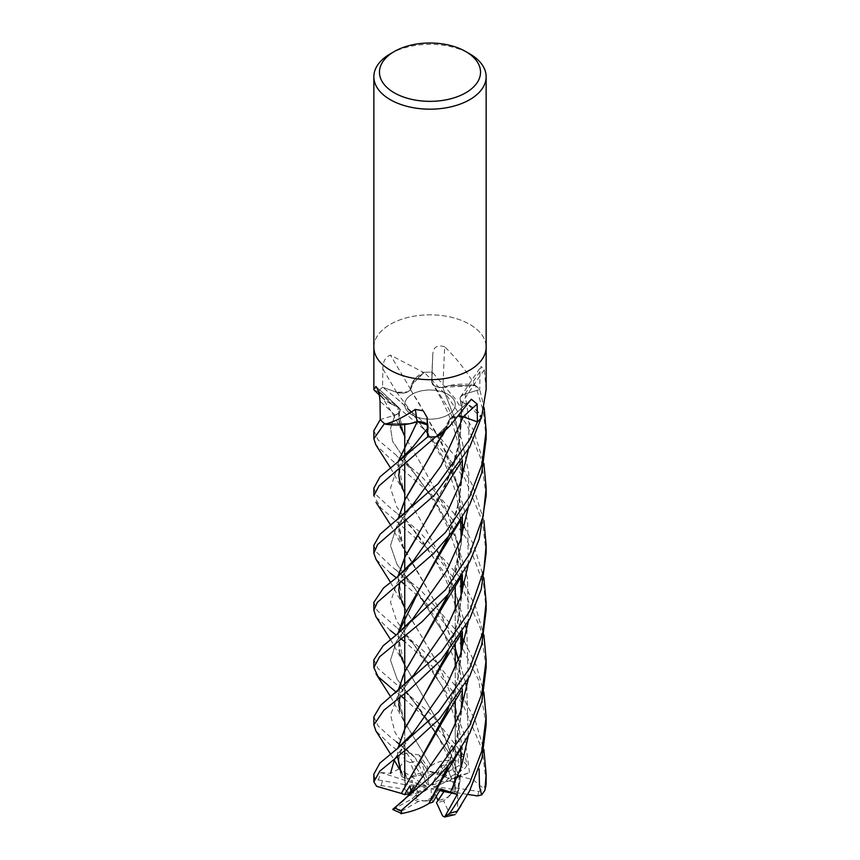 <?xml version="1.0" encoding="UTF-8"?>
<svg xmlns="http://www.w3.org/2000/svg" width="860" height="860" viewBox="0 0 860 860"><rect width="100%" height="100%" fill="white"/><g stroke="black" fill="none" stroke-linecap="round" stroke-linejoin="round"><path stroke-width="0.64" stroke-dasharray="4.3 3.22" d="M463.303 416.863L452.102 417.369L449.447 419.529L448.716 423.829A41.172 23.768 180 0 1 443.416 432.042M449.371 419.54L445.749 429.043L435.773 436.794A56.115 32.401 180 0 1 427.678 436.934L428.366 427.345A948.161 171.591 116.7 0 0 427.205 418.874M427.678 436.762L428.258 427.345L427.678 436.762L428.237 427.377L427.366 424.904M409.371 423.776L384.549 423.561A56.115 32.401 180 0 1 380.281 419.583L394.944 415.111C400.427 412.854 401.362 410.091 397.761 406.791C401.373 410.048 400.438 412.821 394.955 415.09C400.545 412.746 401.405 409.93 397.556 406.619M397.922 406.823L397.653 406.844C387.215 403.007 380.829 397.556 378.507 390.515M397.825 406.834L391.741 404.286A41.172 23.768 180 0 1 382.84 398.287A41.172 23.768 180 0 1 378.346 392.171A7.589 4.386 -0 0 0 378.432 391.741A56.147 32.422 180 0 1 382.571 387.204L396.643 392.353A9.449 5.461 180 0 0 410.671 389.472A41.172 23.768 180 0 1 411.284 385.301A41.172 23.768 180 0 1 422.765 372.541A7.589 4.386 0 0 0 423.442 372.369L390.429 355.126C385.441 356.9 382.915 361.49 382.829 368.908L382.571 387.204A56.115 32.401 180 0 1 382.614 387.215L396.696 392.321L407.898 391.848L410.575 389.634L411.284 385.301L424.227 372.337A56.147 32.422 180 0 1 432.344 372.176L456.284 400.072L473.333 429.882L483.89 463.379M447.866 414.939A25.262 14.588 180 0 1 420.336 418.1A25.262 14.588 180 0 1 404.738 404.619A25.262 14.588 180 0 1 412.133 394.31A25.262 14.588 180 0 1 439.664 391.139A25.262 14.588 180 0 1 455.262 404.619A25.262 14.588 180 0 1 447.866 414.939M410.596 777.354L407.145 779.214L412.639 781.751L410.596 777.354A25.262 14.588 180 0 1 412.133 776.376A25.262 14.588 180 0 1 421.948 772.871L427.194 784.255L428.817 784.814L427.914 770.904L421.368 761.466L415.993 767.238L427.194 784.255M400.438 769.635L402.502 774.785L401.598 776.655L407.145 779.214L405.114 772.635L405.232 783.804L424.937 786.879L426.581 786.341L405.114 772.635L407.145 779.214L412.133 776.892L416.38 776.236A25.262 14.588 180 0 1 423.507 774.43L421.948 772.871M410.317 793.554L413.896 792.909L406.285 791.727A25.262 14.588 180 0 1 404.738 786.696A25.262 14.588 180 0 1 405.232 783.804M406.285 791.727L409.231 793.758L404.759 789.19L381.141 785.545L376.626 786.32M408.167 796.166L418.788 792.447L413.757 786.341L418.788 792.447L413.284 797.639L427.742 789.319L427.764 788.233L409.897 785.814M425.689 801.068L432.085 799.983L431.258 797.854L425.689 801.068A25.262 14.588 180 0 1 413.284 797.639M439.75 790.62L431.183 788.577L438.632 788.878L432.085 799.983L438.632 788.878L440.288 789.673M449.404 796.038L452.854 791.662L447.361 791.641L449.404 796.038A25.262 14.588 180 0 1 447.866 797.016A25.262 14.588 180 0 1 438.052 800.52M373.853 347.257A56.147 32.422 180 0 1 390.3 324.327A56.147 32.422 180 0 1 451.489 317.308A56.147 32.422 180 0 1 486.147 347.257A56.147 32.422 180 0 0 451.489 317.308A56.147 32.422 180 0 0 390.3 324.327A56.147 32.422 180 0 0 373.853 347.257L373.853 347.375M378.432 391.741L374.207 390.171M442.986 387.355A41.172 23.768 180 0 1 449.543 385.57A41.172 23.768 180 0 1 474.43 384.936A931.595 444.512 -88.5 0 1 474.44 384.398C465.733 370.069 455.832 357.556 444.717 346.838A949.515 453.069 -88.5 0 0 442.986 387.355A9.449 5.461 180 0 1 431.623 381.894A9.449 5.461 180 0 1 431.634 381.786L432.322 372.197A56.115 32.401 180 0 1 432.333 372.197L431.741 381.775C432.451 385.742 436.246 387.591 443.137 387.312M444.717 346.838C437.375 344.505 433.397 346.924 432.795 354.127L431.763 381.808C432.408 385.688 436.106 387.559 442.835 387.398M431.623 381.894L432.795 354.127A948.161 452.425 -88.5 0 0 431.634 381.786M486.147 438.74L483.438 411.607L475.505 385.57L449.543 385.57L442.717 387.452L449.543 385.57L475.451 385.56A56.115 32.401 180 0 1 479.719 389.537A56.115 32.401 180 0 1 479.719 389.548L465.045 394.041C459.455 396.374 458.595 399.201 462.443 402.512M474.43 384.936A7.589 4.386 -0 0 0 475.021 385.183L474.44 384.398M486.147 389.515L484.287 369.843L481.084 366.425L479.966 371.713L479.751 389.526L465.056 394.084C459.584 396.352 458.638 399.137 462.228 402.426M475.021 385.183A56.147 32.422 180 0 1 479.751 389.526L484.191 407.962M423.442 372.369A56.147 32.422 180 0 1 432.322 372.176M410.671 389.472A949.515 293.002 -124 0 0 390.429 355.126L390.3 355.115M484.287 369.843A949.515 886.692 -14.6 0 0 462.304 402.448A9.449 5.461 180 0 1 460.519 396.922A9.449 5.461 180 0 1 464.991 393.988L479.719 389.537M462.304 402.448A41.172 23.768 180 0 1 468.259 404.834A41.172 23.768 180 0 1 481.654 416.96A931.595 869.944 -14.6 0 1 481.944 416.53M462.175 402.383L468.259 404.834L481.224 417.788L468.259 404.834L462.089 402.329M469.571 401.125A949.515 574.233 81.8 0 0 449.329 419.659A9.449 5.461 180 0 1 450.178 418.583A9.449 5.461 180 0 1 459.466 415.96M449.329 419.659A41.172 23.768 180 0 1 448.716 423.829L435.773 436.794M459.412 416.036L449.447 419.529L459.412 416.036M427.366 424.668A9.449 5.461 180 0 1 428.355 426.775A9.449 5.461 180 0 1 428.366 427.345M428.237 427.377L427.366 424.829L428.258 427.345L427.463 428.452M376.497 387.097A949.515 605.451 173.3 0 1 397.696 406.683A9.449 5.461 180 0 1 398.75 407.511A9.449 5.461 180 0 1 395.009 415.133L380.281 419.583M397.696 406.683A41.172 23.768 180 0 1 391.741 404.286L378.776 391.343A56.115 32.401 180 0 1 382.603 387.215L396.686 392.3C402.985 393.923 407.661 392.956 410.693 389.365M384.495 423.55L410.456 423.561L384.549 423.561M442.814 387.312L475.451 385.56M486.147 553.27L482.492 521.633L464.819 478.343L426.388 431.301L378.765 391.3L391.741 404.286L397.922 406.801M410.629 389.677L414.251 380.131L424.227 372.337L411.284 385.301L410.607 389.644M410.467 389.548L418.627 402.534L447.103 453.822L457.563 484.653L462.379 517.398M462.089 402.394L458.187 449.264L442.674 492.436M462.347 402.373C472.785 406.178 479.171 411.596 481.492 418.616M390.3 53.836A56.147 32.422 180 0 1 469.7 53.836M428.817 784.814L421.368 761.466L427.914 770.904L441.621 775.58A25.262 14.588 180 0 1 447.899 778.236L441.212 766.303L446.716 775.752L432.257 784.073L432.236 785.159L446.243 763.992L441.212 766.303L432.257 784.073M404.738 608.074L438.6 665.145L454.65 703.544L462.271 747.501L457.498 794.586L458.401 791.695L452.854 791.673L454.886 777.709L455.262 781.116L455.219 778.44L433.418 787.04L454.886 777.709L452.854 791.673L447.866 797.521L443.62 800.821L449.941 814.452L455.155 814.538M373.853 659.846L378.131 668.693L431.978 714.929L465.518 757.692L467.034 765.336L459.552 756.972L451.833 745.233L449.06 752.962L450.102 758.165L455.488 773.731L450.769 777.128L446.243 763.992L450.769 777.128L446.103 780.482L453.714 781.665L450.758 777.128L455.241 787.867A25.262 14.588 180 0 1 455.262 788.534A25.262 14.588 180 0 1 454.392 792.329L455.252 782.407L454.768 789.577L435.063 786.513M453.714 781.665A25.262 14.588 180 0 1 455.262 786.696A25.262 14.588 180 0 1 454.768 789.577M428.742 775.537L434.311 772.323A25.262 14.588 180 0 1 446.716 775.752M434.311 772.323L427.914 770.904L427.076 766.206L431.107 765.991M373.853 774.118L374.584 777.591L378.335 779.966L380.883 772.516L424.937 786.879M426.581 786.341L412.639 781.751M392.805 809.529L412.101 798.822L418.788 792.447L427.742 789.319M427.764 788.233L413.896 792.909M431.183 788.577L431.258 797.854M436.256 796.618L432.806 789.136M433.418 787.04L447.361 791.641M432.236 785.159L446.103 780.482M455.219 778.44L454.886 777.698M451.833 745.233L441.212 766.303L446.243 763.992L450.102 758.165M373.853 716.853L378.185 726.034L390.3 736.999L410.102 752.489L415.369 757.864L402.716 747.05L415.993 767.238L421.368 761.455L419.315 755.026L427.076 766.206M412.133 394.245A25.262 14.588 180 0 1 439.664 391.085A25.262 14.588 180 0 1 455.262 404.565A25.262 14.588 180 0 1 447.866 414.875A25.262 14.588 180 0 1 420.336 418.046A25.262 14.588 180 0 1 404.738 404.565A25.262 14.588 180 0 1 412.133 394.245M373.853 602.355L377.228 610.589L435.096 661.136L459.702 691.225L474.806 719.25L483.879 749.458M486.147 781.837L482.223 749.63L462.766 704.039L434.547 668.37L404.738 641.635M401.19 638.948L396.094 635.056M390.3 630.423L375.971 616.728M441.621 775.58L458.917 765.593L458.219 761.175L458.917 755.015L437.955 729.172L404.738 699.072M401.179 696.202L396.288 692.246M486.147 724.872L478.644 680.153L458.122 639.55L431.978 608.342L404.738 584.488M401.394 581.768L396.417 577.812M373.853 545.315L376.121 551.755L390.3 565.407L420.744 590.207L460.272 635.035M464.432 641.582L476.408 665.995L483.879 692.257M390.3 573.136L375.981 559.236M402.598 774.838L400.212 766.367L404.845 760.154L402.781 754.446L390.3 744.911L375.885 730.86M378.765 391.3A56.147 32.422 180 0 1 382.582 387.204L396.611 398.459L438.073 435.16L459.272 461.777L472.742 485.663L483.9 520.579M486.147 667.564L480.439 628.359L464.013 591.572L437.912 557.506L380.808 507.841L373.853 495.779M373.853 488.125L376.831 495.467L390.3 507.916L418.519 530.846L460.433 577.812M486.147 610.278L483.61 584.273L466.571 538.618L438.342 500.477L390.3 458.831L375.82 444.749M373.853 430.72L378.067 439.911L421.454 476.279L460.293 520.59M462.368 460.154L456.176 422.185L442.696 387.398M442.814 387.355C436.084 387.505 432.397 385.645 431.741 381.775L432.344 372.176M410.585 389.548C407.457 392.988 402.824 393.912 396.686 392.3L382.582 387.204M435.73 436.815L448.716 423.829L449.554 419.605L444.867 430.656M462.228 402.362C458.627 399.083 459.573 396.299 465.045 394.041L479.751 389.537A56.147 32.422 180 0 0 475.505 385.57M458.52 775.946L473.075 779.665L483.374 788.373L486.094 784.266M458.735 775.806L441.631 728.022L403.662 663.082L397.943 633.562M448.479 536.78L457.8 507.851L462.347 477.063M455.488 773.731L458.606 775.892L441.266 727.495L404.738 665.059M399.889 653.826L398.148 633.39M448.178 537.156L459.24 500.606L462.271 461.54L456.133 422.582L442.728 387.355M453.951 772.119L448.995 758.681L438.342 737.084C429.43 722.228 421.357 710.521 414.133 701.986L449.06 752.962L414.133 701.986L397.105 679.131L390.504 660.254L396.352 641.474L412.736 618.92L396.352 641.474L390.504 660.254L397.105 679.131L414.133 701.986C407.919 694.385 402.211 688.677 397.03 684.872M431.741 381.775L448.673 408.758L461.745 439.578L468.764 473.054L468.227 507.486L468.764 473.054L461.745 439.578L448.673 408.758L431.763 381.808M447.92 766.453L457.466 737.751L462.11 706.995M462.218 689.462L458.326 660.297M455.262 648.644L438.428 607.794L401.448 543.692L398.148 518.967M418.433 476.967L449.447 419.529M448.157 766.174L457.8 737.074L462.315 706.318M462.39 689.193L458.423 660.039M455.262 648.096L438.654 608.02L403.49 548.519L397.954 519.128M468.313 735.923L466.786 688.215L468.313 735.923M465.808 683.496L458.649 659.448L465.808 683.496M457.713 657.062L457.284 656.008L457.713 657.062M455.262 662.049L443.416 632.1L435.697 617.975L414.025 587.251L455.262 651.31L414.025 587.251L397.019 564.407L390.494 545.552L396.535 526.782L413.165 504.154L396.535 526.782L390.494 545.552L397.019 564.407L414.025 587.251L395.837 569.675M402.351 774.72L400.265 769.528M397.481 756.499L397.89 748.189M448.125 651.816L457.756 622.64L462.347 591.637M462.379 574.727L457.584 542.187L447.404 511.732L419.164 460.745L403.695 434.579L397.653 406.812M380.883 772.516L390.504 773.398L399.201 768.851L401.588 776.655M464.421 527.255L473.537 544.552L483.858 577.812M397.642 756.37L398.072 748.039M447.866 652.127L457.574 622.737L462.121 592.379M462.228 574.985L456.983 540.456L446.372 509.7L419.282 460.938L404.738 436.45M399.943 424.915L397.825 406.801M394.719 758.649L413.284 732.591L394.719 758.649M460.734 577.35L455.993 550.389L448.307 528.233L437.073 505.992L421.443 482.471L413.402 472.054L435.01 500.939L455.144 536.78L467.539 578.092L468.291 621.619L467.539 578.092L455.144 536.78L435.01 500.939L413.391 472.054L392.579 441.352L390.601 428.258L394.944 415.09L390.601 428.258L392.579 441.352L413.391 472.054L408.672 466.754L396.954 456.208M431.118 766.077L403.641 720.572L397.911 690.988M410.553 389.601L441.481 441.846L458.788 490.716L461.444 543.262L448.135 594.367M418.1 649.279L402.534 676.551L397.653 699.277L404.221 721.518L431.096 765.991M448.393 594.067L457.864 565.17L462.304 534.673M431.086 765.862C438.568 760.638 447.92 759.143 459.154 761.358M486.147 495.779L481.138 459.272L466.969 425.098L447.06 395.933L424.27 372.315A56.115 32.401 180 0 1 432.322 372.197M402.716 747.05L409.564 753.424L419.315 755.026M409.564 753.424L395.116 732.655L390.548 714.982L397.309 697.008L413.499 675.337L403.813 688.559L399.889 697.18M468.291 564.396L467.657 521.396L455.649 480.439L435.805 444.717L396.686 392.3M410.048 793.855L411.327 792.404M410.94 792.92L412.918 790.523M468.227 679.11L466.829 630.971M465.808 626.026L456.8 597.732L443.792 571.964L396.965 507.26L390.504 488.297L396.514 469.377L413.155 446.652L404.286 459.197L399.717 468.603M448.286 708.586L457.466 680.324L462.132 649.429M462.218 631.992L457.058 597.678L446.34 566.923L419.239 517.838L404.738 493.479M399.782 481.74L398.083 461.885M448.565 708.231L457.853 679.4L462.325 648.805M462.368 631.734L457.584 599.216L447.2 568.621L419.132 517.655L403.77 491.705L397.911 462.035M392.966 809.529L403.082 800.778M464.421 584.252L475.171 605.838L483.911 635.045M457.262 777.633L469.495 772.484C462.712 774.978 459.96 775.645 461.229 774.462M469.495 772.484L464.421 734.666L450.995 699.449L413.402 643.893L396.729 621.135L390.494 602.258L396.729 583.413L413.531 560.698L403.523 574.749L399.739 583.058M468.313 449.823L469.259 421.851L465.056 394.084M399.792 596.044L398.062 576.49M418.723 533.985L449.952 475.257L459.982 439.374L462.175 402.329M457.724 776.472L460.799 775.129L458.412 791.695M457.412 794.586L462.508 749.931L455.435 705.684L439.008 665.747L403.781 606.332L397.879 576.641M457.649 794.597L457.606 810.604M467.034 765.336L464.808 768.507L447.899 778.236M378.335 779.966L405.608 784.728L404.738 781.116L405.114 772.635L399.201 768.851M415.369 757.864L423.507 774.43M416.38 776.236L410.059 762.605L404.845 760.154M455.241 787.867L478.859 791.522L483.374 788.373M467.754 794.414L454.392 792.329M404.759 789.19A25.262 14.588 180 0 1 404.738 788.534A25.262 14.588 180 0 1 405.608 784.728M432.924 802.133L432.085 799.983L418.379 801.477A25.262 14.588 180 0 1 412.101 798.822M440.288 789.663L438.632 788.878L440.685 788.953M443.62 800.821A25.262 14.588 180 0 1 436.493 802.627M418.379 801.477L401.082 811.464L401.781 813.517M464.991 393.988A948.161 885.413 -14.6 0 1 479.966 371.713M481.224 417.788A56.115 32.401 180 0 1 477.397 421.905M395.009 415.133A948.161 604.58 173.3 0 0 380.034 401.287M396.643 392.353A948.161 292.583 -124 0 0 382.829 368.908M458.917 755.015A56.147 32.422 180 0 1 465.518 757.692M402.781 754.446A56.147 32.422 180 0 1 410.102 752.489M373.863 782.234A56.147 32.422 180 0 1 374.584 777.591M458.917 765.593A49.127 28.369 180 0 1 464.808 768.507M410.059 762.605A49.127 28.369 180 0 1 417.369 761.121M381.141 785.545A49.127 28.369 180 0 1 382.571 781.138M478.859 791.522A49.127 28.369 180 0 1 477.429 795.919M449.941 814.452A49.127 28.369 180 0 1 442.631 815.946M401.082 811.464A49.127 28.369 180 0 1 395.191 808.55M404.738 786.696L404.738 788.534M404.738 750.662L404.738 728.85L404.738 750.662M404.738 693.504L404.738 685.033L404.738 693.504M404.738 636.077L404.738 627.542L404.738 636.077M404.738 579.103L404.738 570.524L404.738 579.103M404.738 521.676L404.738 513.259L404.738 521.676M404.738 464.518L404.738 455.918L404.738 464.518M460.519 396.922L481.084 366.425M471.334 399.233L450.178 418.583M449.081 426.7L449.662 426.162M428.355 426.775L427.044 417.347M398.75 407.511L376.089 386.624M382.84 398.287L379.281 394.901M453.747 521.923L459.541 497.402L461.229 477.106L458.541 446.974C454.768 424.292 441.373 397.094 432.3 383.839L432.333 383.893M447.426 426.592L445.426 430.129M399.825 411.22L399.835 411.198C398.492 416.272 398.535 420.862 399.964 424.969M453.564 465.314C460.369 446.039 463.002 418.745 460.057 399.255L460.057 399.319M455.262 786.696L455.262 788.534M455.262 778.192L455.262 724.905L455.262 778.192M455.262 699.535L455.262 667.812L455.262 699.535M455.262 642.388L455.262 610.686L455.262 642.388M390.569 639.55L403.662 663.082M399.921 653.933C398.416 648.365 398.373 643.753 399.792 640.109C401.674 635.895 401.33 633.616 412.736 618.92M390.569 524.955L403.49 548.519M456.23 665.543L459.982 684.893L461.239 702.921L460.326 720.347L453.51 751.479M399.975 539.586C398.373 533.329 398.352 528.642 399.9 525.524C402.114 517.591 410.295 507.55 413.165 504.143M390.558 754.091L394.084 759.928M399.244 768.872L402.931 776.086M380.421 394.675L391.59 412.209C393.031 414.412 399.255 425.216 403.695 434.579M399.857 767.98C398.459 764.798 398.438 760.294 399.782 754.467C401.738 749.211 402.491 746.985 413.294 732.58M461.121 595.507L458.584 617.405L453.671 636.701M390.558 696.6L403.641 720.572M461.261 576.522L461.605 575.974M396.611 398.459L401.856 402.792L414.154 415.875L427.979 434.45L442.663 459.068L450.049 475.225L456.219 493.909L460.713 519.956M461.121 538.285L460.498 547.164L453.628 579.361M403.888 748.125L398.825 743.771M397.578 513.721L413.94 530.179L422.056 540.574L435.364 560.387L445.802 579.791L453.005 597.657L457.756 614.986L460.734 634.325M461.132 652.493L458.079 677.175L453.736 693.515M460.594 691.956L460.992 691.354M390.558 467.98L403.77 491.705M397.471 628.23L413.402 643.893L422.335 655.277L431.86 669.274L441.513 685.571L449.113 701.728L454.908 718.337L460.734 748.909M461.132 767.023L459.992 780.267L457.574 793.845M390.548 582.37L403.781 606.332M461.196 462.035L461.691 461.25"/><path stroke-width="1.29" d="M427.366 424.668A9.449 5.461 180 0 0 417.014 421.776A41.172 23.768 180 0 1 410.456 423.561A41.172 23.768 180 0 1 385.57 424.195A7.589 4.386 0 0 0 384.979 423.937L385.56 424.023C394.267 421.755 404.168 416.885 415.283 409.414L423.238 410.79L427.044 417.347L427.678 436.955A56.115 32.401 180 0 1 427.667 436.934L380.002 476.848L373.853 488.125L373.853 495.779L378.959 485.943L435.73 436.815A56.147 32.422 180 0 1 427.656 436.955M427.366 424.904L417.272 421.765L409.371 423.776M411.327 792.404L409.897 785.814L404.512 794.618L409.242 793.758L413.757 786.341L409.231 793.758L410.317 793.554M440.288 789.673L444.007 791.522L438.052 800.52L436.256 796.618M465.733 51.546L469.7 53.836A56.147 32.422 180 0 1 486.147 76.766A56.147 32.422 180 0 1 469.7 99.685A56.147 32.422 180 0 1 408.511 106.715A56.147 32.422 180 0 1 373.853 76.766A56.147 32.422 180 0 1 390.3 53.836L394.267 51.546A50.536 29.175 180 0 1 465.733 51.546A50.536 29.175 180 0 1 465.733 92.805A50.536 29.175 180 0 1 394.267 92.805A50.536 29.175 180 0 1 394.267 51.546L390.3 53.836M373.853 347.257A56.147 32.422 180 0 0 408.511 377.207A56.147 32.422 180 0 0 469.7 370.176A56.147 32.422 180 0 0 486.147 347.257A56.147 32.422 180 0 1 469.7 370.176A56.147 32.422 180 0 1 408.511 377.207A56.147 32.422 180 0 1 373.853 347.257L373.853 76.766M374.207 390.171L373.853 389.515L376.089 386.624M376.497 387.097A949.515 605.451 173.3 0 0 375.712 386.409C378.077 389.053 379.507 394.02 380.034 401.287L380.249 419.594L373.853 430.72L373.853 438.74L384.495 423.55A56.147 32.422 180 0 1 380.249 419.594L380.249 419.594A56.147 32.422 180 0 0 384.979 423.937M436.558 436.762L449.673 426.162L443.416 432.042A41.172 23.768 180 0 1 437.235 436.59A7.589 4.386 -0 0 0 436.558 436.762A56.147 32.422 180 0 1 427.678 436.955L427.678 436.762M449.673 426.162L471.334 399.233L477.171 404.092L477.397 421.905A56.115 32.401 180 0 1 477.386 421.916L462.626 416.595M486.147 347.375L486.147 389.515L481.568 417.379A56.147 32.422 180 0 1 477.429 421.916L463.314 416.831L477.418 421.927L469.7 439.535L438.148 483.653L380.163 534.189L373.853 545.315L373.853 553.27L377.54 544.627L433.999 495.607L469.7 447.189L481.235 417.82A56.147 32.422 180 0 1 477.418 421.927M459.466 415.96A9.449 5.461 180 0 1 463.357 416.767L477.397 421.905M462.25 416.498L459.412 416.036L463.314 416.831L440.997 465.937L413.176 504.132L440.997 465.937L463.314 416.831M417.014 421.776A949.515 171.828 116.7 0 0 415.283 409.414M398.083 461.885L417.272 421.765L427.366 424.829L417.272 421.765L410.456 423.561L417.304 421.722M455.262 781.116L455.252 782.407L455.262 781.116M483.879 692.257L486.147 716.853L481.815 751.016L469.7 782.847L449.898 813.108L444.652 817L457.284 794.35L439.75 790.62M483.879 749.458L486.147 774.118L484.933 790.297L481.664 794.898L479.482 786.674L479.117 768.883M486.094 784.266L486.147 774.15M404.738 641.635L401.19 638.948M396.094 635.056L390.3 630.423M469.7 496.704L445.458 532.48L396.686 577.597L383.452 588.057L373.853 602.355L373.853 610.278L377.368 602.333L433.526 553.561L451.586 532.791L469.7 504.669L481.707 473.086L486.147 438.74L486.147 430.72L481.933 464.572L469.7 496.704M375.971 616.728L373.853 610.278M404.738 699.072L401.179 696.202M396.288 692.246L378.067 676.637L373.853 667.564L379.561 656.836L422.099 621.694L448.253 594.238L469.7 561.666L479.192 539.091L486.147 495.779L486.147 488.19M483.89 463.379L486.147 488.114L483.169 516.301L469.7 553.765L445.587 589.734L396.858 634.443L383.065 645.871L373.853 659.846L373.853 667.564M457.606 810.604L469.7 790.759L482.008 757.982L486.147 724.872L486.147 716.853M404.738 584.488L401.394 581.768M396.417 577.812L390.3 573.136M460.272 635.035L462.4 638.313M462.562 638.571L464.432 641.582M375.981 559.236L373.853 553.27M469.7 611.245L441.535 651.622L380.658 705.308L373.853 716.853L373.853 724.872L383.839 710.263L409.693 689.548L440.987 660.093L469.7 618.985L481.277 589.197L486.147 553.27L486.147 545.315L483.879 570.019L469.7 611.245M375.885 730.86L373.853 724.872M483.911 635.045L486.147 659.846L481.869 693.515L469.7 725.561L435.784 772.087L394.482 807.905C392.289 809.582 392.235 809.937 394.299 808.97M401.781 813.517L401.082 810.582L431.698 784.062L452.736 760.401L469.7 733.268L481.933 701.298L486.147 667.564L486.147 659.846M375.82 444.749L373.853 438.74M469.7 668.241L438.6 711.854L397.094 748.834L379.862 763.1L373.853 774.118L373.853 781.837L379.851 771.108L405.264 750.221L439.772 718.573L469.7 676.261L481.74 644.731L486.147 610.278L486.147 602.355L482.772 632.745L469.7 668.241M401.48 793.479L376.626 786.32L373.853 781.837M397.943 633.562L405.006 613.825L442.459 549.895L448.479 536.78M462.347 477.063L462.368 460.154M404.738 665.059L399.889 653.826M398.148 633.39L418.82 590.809L448.178 537.156M412.736 618.92L446.673 570.75L460.337 540.51L468.227 507.486L460.337 540.51L446.673 570.75L412.736 618.92L396.858 634.443M457.284 794.35L440.685 788.953L432.924 802.133L428.968 803.358M428.904 803.39L447.92 766.453M462.11 706.995L462.218 689.462M458.326 660.297L455.262 648.644M398.148 518.967L405.071 499.681L418.433 476.967M400.846 813.689C412.08 811.636 421.432 808.228 428.914 803.444L442.653 778.633L448.157 766.174M462.315 706.318L462.39 689.193M458.423 660.039L455.262 648.096M397.954 519.128L404.985 499.649L444.867 430.656M450.436 792.458L461.702 765.271L468.313 735.923L461.702 765.271L450.436 792.458M466.786 688.215L465.808 683.496L466.786 688.215M458.649 659.448L457.713 657.062L458.649 659.448M457.284 656.008L455.262 651.31L457.284 656.008M413.165 504.143L404.404 513.571L395.998 520.665M400.265 769.528L397.481 756.499M397.89 748.189L404.942 728.442L442.663 663.974L448.125 651.816M462.347 591.637L462.379 574.727M460.293 520.59L462.39 523.901M462.572 524.192L464.421 527.255M483.858 577.812L486.147 602.355M400.438 769.635L397.642 756.37M398.072 748.039L405.189 728.14L418.831 705.383M418.895 705.286L447.866 652.127M462.121 592.379L462.228 574.985M404.738 436.45L399.943 424.915M390.504 773.398L394.719 758.649L390.504 773.398M413.294 732.58L447.017 684.538L460.444 654.514L468.291 621.619L460.444 654.514L447.017 684.538L413.294 732.58L397.094 748.834M448.135 594.367L418.229 649.074M397.911 690.988L404.813 671.692L442.47 607.386L448.393 594.067M462.304 534.673L462.379 517.398M395.138 693.106L413.499 675.337L446.888 627.316L460.551 597.205L468.291 564.396M483.9 520.579L486.147 545.315M403.082 800.778L412.918 790.523L446.652 742.341L460.423 712.058L468.227 679.11M466.829 630.971L465.808 626.026M397.127 462.669L413.155 446.652L427.463 428.452M404.512 794.618L401.394 793.49L418.54 762.874M418.616 762.745L448.286 708.586M462.132 649.429L462.218 631.992M404.738 493.479L399.782 481.74M401.265 793.511L442.223 722.11L448.565 708.231M462.325 648.805L462.368 631.734M397.911 462.035L417.207 421.862M460.433 577.812L462.39 580.887M462.572 581.177L464.421 584.252M413.531 560.698L447.028 512.7L460.53 482.675L468.313 449.823M404.738 608.074L399.792 596.044M398.062 576.49L405.382 556.216L418.723 533.985M397.879 576.641L404.888 557L450.178 479.224L461.691 461.25M484.191 407.962L486.147 430.72M444.631 817L442.631 815.946L436.493 802.627L444.007 791.522L440.288 789.663M481.664 794.898L477.429 795.919L467.754 794.414M457.262 777.633L455.219 778.44M454.886 777.698L457.724 776.472M463.357 416.767A948.161 573.416 81.8 0 1 477.171 404.092M486.137 783.363A56.147 32.422 180 0 1 485.416 788.007M457.219 811.152A56.147 32.422 180 0 1 449.898 813.108M401.082 810.582A56.147 32.422 180 0 1 394.482 807.905M404.738 778.192L404.738 750.662L404.738 778.192M404.738 728.85L404.738 693.504L404.738 728.85M404.738 685.033L404.738 672.058L404.738 685.033M404.738 671.843L404.738 636.077L404.738 671.843M404.738 627.542L404.738 614.545L404.738 627.542M404.738 614.362L404.738 579.103L404.738 614.362M404.738 570.524L404.738 557.516L404.738 570.524M404.738 557.312L404.738 521.676L404.738 557.312M404.738 513.259L404.738 500.305L404.738 513.259M404.738 500.122L404.738 464.518L404.738 500.122M404.738 455.918L404.738 442.921L404.738 455.918M404.738 442.717L404.738 424.507L404.738 442.717M373.853 389.515L373.853 347.375M379.281 394.901L374.143 390.117M486.147 347.257L486.147 76.766M455.262 724.905L455.262 699.535L455.262 724.905M455.262 667.812L455.262 642.388L455.262 667.812M455.262 610.686L455.262 585.316L455.262 610.686M375.863 616.555L390.569 639.55M442.459 549.895L460.928 519.634M442.653 778.633L461.723 747.34M375.981 502.24L390.569 524.955M442.147 436.256L445.426 430.129M455.262 662.049L456.23 665.543M375.669 730.538L390.558 754.091M394.084 759.928L399.244 768.872M442.663 663.974L461.476 633.164M460.734 577.35L461.121 595.507M375.992 673.788L390.558 696.6M442.47 607.386L461.605 575.974M399.975 711.134L398.771 704.652L399.889 697.18M460.713 519.956L461.121 538.285M398.825 743.771L396.621 742.029M460.734 634.325L461.132 652.493M399.868 482.008L398.76 475.483L399.717 468.603M403.254 800.628L396.277 806.497M442.223 722.11L460.992 691.354M375.723 444.598L390.558 467.98M460.734 748.909L461.132 767.023M399.921 596.464L398.76 589.842L399.739 583.058M396.686 577.597L413.531 560.688M456.112 813.162L461.089 805.412M375.863 559.064L390.548 582.37M486.137 783.621L484.933 790.297M444.652 817L455.144 814.549M401.534 813.442L392.805 809.529"/></g></svg>

